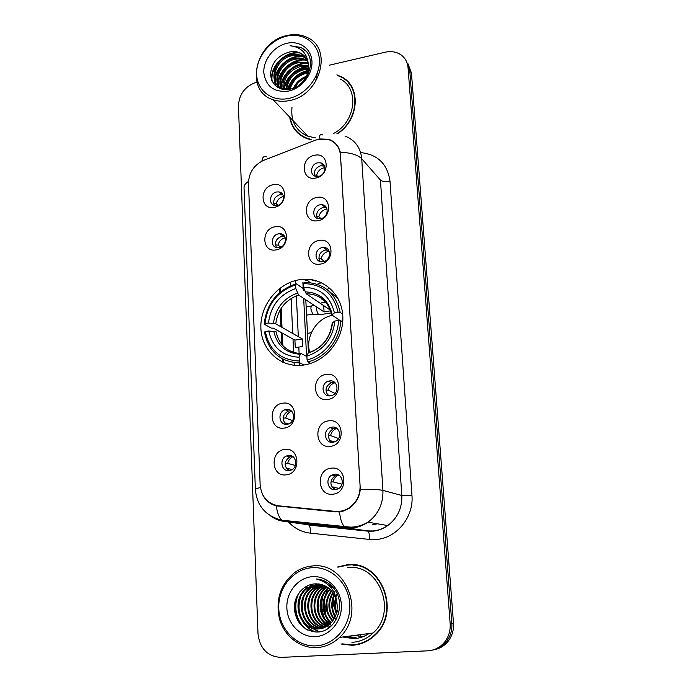 <?xml version="1.0" encoding="UTF-8"?>
<svg xmlns="http://www.w3.org/2000/svg" width="692" height="692" viewBox="0 0 692 692"><rect width="100%" height="100%" fill="white"/><g stroke="black" fill="none" stroke-linecap="round" stroke-linejoin="round"><path stroke-width="1.04" d="M299.238 279.75C277.57 283.227 259.855 305.691 260.884 328.181C261.593 350.714 281.246 368.274 303.399 365.091L307.568 364.295C327.947 359.433 344.01 337.532 342.808 316.088C341.831 294.61 324.141 278.236 304.03 279.257L299.238 279.75M276.108 249.881C261.74 252.935 260.772 228.827 275.087 226.768C289.446 223.516 290.614 247.866 276.108 249.881M278.539 233.861C270.797 234.899 270.088 247.814 277.795 247.736L279.153 247.641C286.817 246.646 287.673 233.887 280.113 233.766L278.539 233.861M283.962 428.123C269.006 430.45 267.96 404.457 282.864 403.185C297.811 400.633 299.074 426.912 283.962 428.123M286.401 409.448L285.113 409.733C277.146 411.956 278.945 425.649 287.059 424.3L288.59 423.937C296.427 421.471 294.368 408.046 286.401 409.448M286.03 474.859C270.909 476.987 269.845 450.483 284.905 449.437C300.008 447.075 301.297 473.873 286.03 474.859M288.46 455.466L286.471 455.993C279.014 458.822 281.341 471.806 289.135 470.603L291.349 469.98C298.676 466.936 296.098 454.212 288.46 455.466M274.231 207.375C260.002 210.593 259.05 186.927 273.236 184.686C287.448 181.278 288.599 205.178 274.231 207.375M276.662 191.969C269.378 193.042 268.141 205.005 275.269 205.567L277.267 205.498C284.473 204.477 285.848 192.661 278.867 191.926L276.662 191.969M318.069 220.653C303.373 223.871 302.179 199.694 316.832 197.48C331.503 194.063 332.913 218.482 318.069 220.653M320.05 204.815C312.455 205.887 311.383 218.248 318.874 218.707L320.803 218.629C328.311 217.608 329.539 205.438 322.23 204.763L320.05 204.815M320.396 264.084C305.553 267.121 304.333 242.494 319.133 240.461C333.959 237.209 335.386 262.095 320.396 264.084M322.368 247.606C314.237 248.653 313.822 262.095 321.962 261.775L323.129 261.68C331.165 260.685 331.771 247.433 323.804 247.502L322.368 247.606M327.645 399.448C312.334 401.94 311.037 375.851 326.304 374.433C341.597 371.716 343.111 398.09 327.645 399.448M329.591 380.929L328.527 381.154C320.18 383.212 321.936 397.286 330.404 395.833L331.745 395.53C339.945 393.194 337.878 379.432 329.591 380.929M330.153 446.357C314.678 448.641 313.364 422.042 328.786 420.84C344.244 418.323 345.792 445.216 330.153 446.357M332.091 427.111L330.214 427.595C322.463 430.372 324.851 443.598 332.921 442.309L335.066 441.712C342.652 438.685 339.988 425.77 332.091 427.111M332.714 494.192C317.074 496.268 315.734 469.141 331.321 468.173C346.943 465.854 348.526 493.292 332.714 494.192M334.643 474.193L332.013 475.006C324.868 478.371 327.774 490.827 335.482 489.694L338.362 488.76C345.334 485.161 342.194 473.017 334.643 474.193M315.786 178.043C301.245 181.416 300.068 157.69 314.566 155.293C329.098 151.712 330.482 175.681 315.786 178.043M317.775 162.819C310.656 163.909 309.065 175.284 315.907 176.374L318.51 176.374C325.551 175.335 327.273 164.125 320.612 162.854L317.775 162.819M315.059 280.606L315.241 281.073M306.098 279.222L310.12 282.621L306.098 279.222M311.945 279.732L312.057 280.277M314.488 280.251L313.606 280.044M276.411 247.528C274.387 242.217 276.169 238.48 281.739 236.318L284.62 236.465M285.9 424.334C281.618 419.136 282.448 414.698 288.382 411.005L291.047 410.693M288.581 470.638C283.703 465.82 284.101 461.253 289.766 456.936L292.526 456.374M274.309 205.36C272.726 200.265 274.568 196.71 279.845 194.694L282.924 194.867M317.351 218.343C315.682 213.136 317.559 209.52 322.991 207.496L326.581 207.834M319.912 261.429C317.766 255.997 319.574 252.191 325.318 250.002L328.691 250.305M328.38 395.789C324.436 390.418 325.474 386.041 331.511 382.65L334.816 382.512M331.511 442.318C326.918 437.335 327.489 432.82 333.215 428.763L336.736 428.287M334.816 489.728C329.565 485.187 329.634 480.551 335.032 475.828L338.587 474.989M314.895 176.062C313.632 171.088 315.569 167.654 320.699 165.769L324.444 166.123M315.293 140.242L318.804 139.196L328.44 139.542C335.672 142.076 339.694 147.353 340.507 155.371L360.082 485.568C360.281 495.083 356.614 502.53 349.071 507.893C344.772 510.635 340.179 511.795 335.291 511.371L278.504 505.817C267.519 503.802 261.394 496.804 260.14 484.815L248.489 183.302C248.826 172.585 253.964 164.886 263.903 160.233L315.293 140.242M290.337 282.275L290.502 285.727M291.098 298.477L292.733 333.475M292.993 339.045L293.624 352.453M294.1 362.669L294.221 365.281M317.991 283.807L321.546 282.734M326.866 289.368L329.937 288.279M289.663 117.095C291.531 127.622 297.326 134.802 307.032 138.625L310.587 139.646M296.323 130.944L298.122 133.305M340.922 643.984L352.09 645.299C360.861 644.78 368.559 641.363 375.176 635.048C401.671 611.33 380.738 560.209 347.592 564.681L337.281 567.068M352.972 564.707L346.554 565.182M350.316 644.918L356.847 644.736M344.192 78.957L346.787 80.601M320.137 138.962L328.492 139.248C334.539 141.185 338.475 145.51 340.3 152.24L360.307 489.599C359.235 497.591 355.524 503.837 349.183 508.335L342.696 511.31L335.758 511.89L276.272 505.861C269.966 504.183 265.391 500.359 262.519 494.399M343.613 636.874L353.897 638.249M432.275 650.134C437.889 649.105 442.56 646.328 446.297 641.795C450.414 636.502 452.265 630.377 451.833 623.431L409.75 70.325L406.221 60.948L409.75 70.325L451.833 623.431C452.265 630.377 450.414 636.502 446.297 641.795C442.56 646.328 437.889 649.105 432.275 650.134M337.35 133.85C359.148 120.27 361.475 86.595 341.666 76.924L336.866 74.866M256.87 82.037C245.271 85.981 239.129 93.956 238.437 105.954L258.004 633.803C259.829 648.594 267.458 656.466 280.883 657.4L427.682 650.826C434.464 650.394 440.103 647.504 444.584 642.133C448.727 636.804 450.587 630.646 450.163 623.656L408.046 67.643C407.545 62.237 405.218 57.998 401.083 54.928C396.533 51.813 391.257 50.905 385.271 52.203L329.305 65.204M350.688 85.133L348.595 83.005M322.913 595.864C321.062 603.562 321.633 611.079 324.617 618.406M325.733 620.776L328.025 624.599M328.717 625.568L329.357 626.39M344.599 636.744L353.872 637.834M328.311 587.819L328.06 588.295L328.311 587.819M327.48 589.446L325.352 595.25L327.48 589.446M324.453 599.756L325.664 614.764L324.453 599.756M327.022 618.475L329.721 623.518L327.022 618.475M330.343 624.435L331.018 625.369L330.343 624.435M346.804 636.45L356.034 637.531L346.804 636.45M434.048 649.762C439.628 648.733 444.273 645.965 447.983 641.467C452.075 636.207 453.917 630.118 453.485 623.207L411.437 72.989L407.925 63.655M308.45 352.652L305.803 299.8M304.809 279.802L304.774 279.231M302.888 282.31L303.234 289.334M303.684 298.399L306.565 356.38M289.213 98.333C306.149 94.683 320.465 76.379 319.384 59.633C318.545 42.826 302.828 32.022 286.194 36.252C269.551 40.231 255.858 57.955 256.637 74.364C257.173 90.834 272.276 102.226 289.213 98.333M289.905 100.47C320.041 95.202 332.99 49.149 307.819 37.749C301.461 34.496 294.437 33.77 286.748 35.586C255.054 41.84 244.241 91.05 273.046 99.691C278.296 101.508 283.919 101.767 289.905 100.47M333.613 133.478C355.835 122.112 359.658 88.316 340.101 78.992M352.228 87.72L350.386 85.358M336.874 133.772C358.698 120.477 361.198 86.829 341.441 77.219L337.272 75.376M293.443 88.204C295.977 82.608 300.285 78.646 306.366 76.31M294.827 87.633C297.205 83.187 300.821 79.874 305.656 77.686M289.204 89.311C291.315 80.454 296.989 74.762 306.219 72.236L307.905 71.977M290.13 89.181C292.534 80.8 298.131 75.428 306.928 73.075L307.646 72.945M285.969 89.363C286.773 78.897 292.569 72.054 303.364 68.837L308.442 68.525M286.722 89.406C287.872 79.303 293.659 72.729 304.082 69.684L308.373 69.338M283.27 88.87C281.021 79.191 289.714 67.366 300.475 65.394L308.424 65.55M283.902 89.034C283.547 77.625 289.317 70.03 301.202 66.259L308.468 66.259M281.402 88.991C276.151 79.303 285.104 64.062 297.551 61.899L308.061 62.929M281.834 89.104C277.293 79.329 286.228 64.901 298.287 62.773L308.191 63.56C295.57 62.358 281.48 74.952 281.281 87.547M280.442 88.68C271.61 80.229 280.148 60.671 294.584 58.362C298.563 57.548 302.343 58.016 305.942 59.763L307.343 60.585M280.511 88.706C272.752 79.796 281.488 61.51 295.328 59.252C299.299 58.439 303.079 58.915 306.668 60.654L307.559 61.147M290.06 89.199L282.258 88.541C267.216 83.879 273.885 57.566 291.574 54.772C295.579 53.959 299.385 54.426 303.001 56.173L306.608 58.984M282.864 89.329C268.029 84.511 274.767 58.448 292.335 55.68C296.332 54.858 300.129 55.325 303.736 57.073M289.299 52.056C277.518 55.568 271.247 63.136 270.503 74.762C272.138 85.67 278.703 90.479 290.19 89.173C307.464 86.18 317.17 60.714 305.06 50.109L301.219 47.488L290.086 45.715C301.574 47.108 307.689 53.76 308.433 65.671C307.966 59.815 305.302 55.611 300.458 53.068C297.058 51.459 293.339 51.121 289.299 52.056C293.313 51.225 297.136 51.692 300.769 53.448L305.345 57.047M308.433 65.671C308.727 72.894 306.011 79.104 300.285 84.286M286.54 43.38C273.747 46.407 263.176 60.057 263.808 72.686C265.892 86.638 274.24 92.754 288.858 91.024C301.824 88.195 312.758 74.2 311.954 61.372C311.339 48.509 299.333 40.162 286.54 43.38M298.364 133.028L300.423 135.165M290.078 117.536C292.059 127.674 297.759 134.585 307.161 138.288L311.201 139.403M291.989 107.321C290.614 121.351 295.934 130.996 307.957 136.263L315.293 137.812M290.086 45.715L301.487 47.809L306.02 51.139M272.198 81.526C269.595 67.531 285.251 51.416 299.783 52.99M317.36 72.919L315.5 81.838M275.468 85.765L275.122 82.08M275.156 81.007C275.295 68.136 289.758 55.204 302.646 56.562M303.373 56.632L303.944 56.701M278.34 87.763L278.201 85.393M278.236 84.303C278.409 71.561 292.707 58.785 305.466 60.1M306.271 60.169L306.79 60.23M284.438 89.147C285.485 78.135 297.3 67.288 308.485 67.012M288.01 89.406C291.22 79.658 297.941 73.456 308.156 70.792M271.731 80.514C269.638 66.968 284.395 51.641 298.451 52.488M275.096 85.419L274.741 81.206M274.828 79.753C275.442 67.513 288.997 55.36 301.297 56.069M277.985 87.573L277.829 84.519M277.916 83.04C278.565 70.939 291.938 58.95 304.108 59.616M280.969 86.275C281.644 74.312 294.853 62.496 306.885 63.102M284.023 89.06C284.922 77.798 297.058 66.666 308.476 66.562M287.535 89.415C290.735 79.26 297.638 72.885 308.243 70.29M299.203 85.099L302.681 81.916M332.255 315.362C316.478 318.233 305.06 337.004 309.739 352.349M304.004 365.004L299.999 362.971L299.281 360.999C280.545 360.082 269.223 350.256 265.313 331.52L268.816 330.992C272.44 347.548 282.535 356.285 299.1 357.219L300.371 354.261L301.435 353.655L306.911 356.57M295.631 284.862L295.804 288.529C279.802 294.238 270.702 305.734 268.479 323.017L275.745 323.83L302.473 339.002L302.837 346.502L295.268 347.6L294.913 340.109L273.392 328.164L271.299 328.112L264.154 324.159L264.993 323.553C267.337 304.065 277.553 291.168 295.631 284.862L296.193 283.711C277.233 290.259 266.558 303.736 264.154 324.159M330.698 310.795L324.055 311.893L298.589 295.017L295.804 288.529M296.193 283.711L302.871 288.287L303.442 290.259M307.793 361.881C325.551 357.816 340.23 339.478 340.715 320.63L338.535 320.474C337.99 338.475 324.012 355.93 307.075 359.909L307.793 361.881L310.691 363.395M342.713 321.97L340.715 320.63M265.313 331.52L264.474 332.108C268.505 351.77 280.346 362.054 299.999 362.971M307.075 359.909L306.885 356.12C323.372 350.541 332.705 338.838 334.876 321.027L338.535 320.474M299.1 357.219L299.281 360.999M268.479 323.017L264.993 323.553M334.876 321.027L332.238 322.965C330.136 337.852 322.437 347.704 309.134 352.539L308.13 353.154L306.885 356.12M300.838 353.647C287.465 352.453 279.213 345.161 276.082 331.779L268.816 330.992M337.981 298.451L329.098 291.245M340.248 312.499C335.629 292.811 323.614 282.786 304.212 282.431L303.286 283.608C321.97 283.858 333.561 293.434 338.077 312.343L340.248 312.499L342.678 314.168M338.077 312.343L334.418 312.905C330.318 296.219 319.998 287.673 303.468 287.275L303.286 283.608M340.075 320.586L331.788 314.886L334.418 312.905M303.468 287.275L306.201 293.771L330.491 310.232M323.718 305.639L324.055 311.893M302.473 339.002L294.913 340.109M324.868 167.654L324.072 167.775C320.171 168.796 317.671 171.287 316.581 175.249L317.836 176.477M322.498 163.701L321.659 163.926M314.531 174.998L316.581 175.249M327.048 209.062L326.373 209.157C322.429 210.143 319.912 212.643 318.804 216.657L321.002 218.594M322.005 299.861L322.014 298.685M324.038 205.325L323.155 205.611M316.685 216.423L318.804 216.657M329.176 251.239L328.709 251.308C324.73 252.251 322.187 254.751 321.071 258.825L324.314 261.377M325.456 247.797L324.583 248.143M318.9 258.626L321.071 258.825M335.49 383.204L334.746 382.832C331.269 383.999 329.063 386.439 328.129 390.132L334.98 393.411M325.915 390.063L328.129 390.132M330.205 395.859L327.575 394.994M328.397 395.02L328.717 395.841M336.848 428.365L336.286 428.573C333.276 429.914 331.373 432.249 330.577 435.579L338.57 438.529M328.38 435.553L330.577 435.579M334.608 441.903L329.695 440.545M330.845 440.562L331.65 442.326M338.561 474.971L337.955 475.266C335.386 476.71 333.752 478.925 333.068 481.909L341.969 484.192M330.914 481.917L333.068 481.909M338.985 488.362L331.918 486.995M333.336 486.978L334.764 489.694M280.961 192.705L280.122 192.999M283.469 196.45C279.68 197.445 277.241 199.901 276.16 203.811L277.976 205.325M273.686 203.535L276.16 203.811M319.877 314.687L318.804 314.704C317.507 313.476 316.702 311.123 316.4 307.646L316.382 306.807M313.294 314.168L312.654 314.082L310.907 308.995C310.864 306.867 311.227 305.803 312.014 305.829L313.753 305.068M282.12 234.268L281.237 234.631M285.216 237.763C281.471 238.766 279.066 241.223 277.994 245.115L280.744 247.156M275.468 244.873L277.994 245.115M314.601 280.277L315.751 281.108L310.717 279.551M337.385 297.387L336.788 297.153M286.298 409.266L285.536 409.906M291.505 411.091C288.469 412.38 286.531 414.707 285.701 418.072L292.534 420.606M283.115 418.011L285.701 418.072M288.642 423.919L284.464 422.907M285.917 422.933L286.505 424.343M292.906 456.633C290.19 458.009 288.46 460.249 287.716 463.363L295.363 465.439M285.165 463.355L287.716 463.363M292.284 469.453L286.211 468.32M287.941 468.32L289.04 470.612M354.858 635.386L361.276 636.45M360.324 636.389L360.221 634.685M337.757 610.327L338.379 614.461M333.492 598.139L333.449 606.106M315.786 645.87C334.971 645.152 351.129 625.473 349.771 604.306C348.707 583.114 330.785 566.134 311.988 567.708C293.174 568.971 277.803 587.975 278.772 608.605C279.464 629.253 296.608 646.899 315.786 645.87M316.529 647.617C325.231 647.106 332.904 643.698 339.538 637.41C366.44 613.501 345.862 561.411 312.55 565.952C306.063 566.471 300.094 568.668 294.654 572.552C280.39 584.359 275.347 599.843 279.507 618.977C284.3 636.078 299.956 648.421 316.529 647.617M351.925 642.349C359.978 641.865 367.063 638.742 373.17 632.972C397.917 611.097 378.628 563.418 347.747 567.544M356.752 644.33L363.248 642.868M359.416 565.883L352.911 565.113M341.943 643.828L352.064 644.875C360.731 644.364 368.343 640.991 374.891 634.754C401.135 611.304 380.436 560.667 347.609 565.087L338.284 567.111M336.295 613.64C334.184 608.51 333.977 603.26 335.663 597.879M336.58 612.55C334.989 608.112 334.807 603.571 336.035 598.943M335.101 616.892C330.94 609.756 330.646 602.369 334.219 594.722M335.412 616.191C331.753 609.488 331.485 602.559 334.582 595.405M333.847 619.279C327.636 610.707 327.281 601.763 332.791 592.456M334.167 618.734C328.466 610.482 328.129 601.893 333.155 592.966M332.549 621.191C324.263 611.512 323.873 601.331 331.364 590.657M332.878 620.75C325.11 611.321 324.73 601.426 331.728 591.072M331.208 622.791C320.993 615.707 320.275 597.533 329.928 589.186M331.676 587.733L332.688 587.032M331.546 622.419C321.841 615.309 321.149 597.827 330.292 589.532M332.376 587.75L332.956 587.326M329.833 624.141C317.593 617.351 316.728 596.296 328.484 587.958M330.231 586.755L331.373 586.107M337.151 605.093C335.127 591.426 327.878 584.351 315.388 583.875C303.451 584.126 293.711 596.046 294.299 608.83C296.219 623.068 303.693 630.801 316.711 632.021C336.295 632.592 347.168 603.372 333.38 587.819C328.717 582.448 323.052 579.507 316.382 578.996C329.357 582.413 336.286 591.106 337.151 605.093C337.523 612.705 335.196 618.951 330.179 623.821C318.441 616.935 317.619 596.616 328.847 588.243M330.586 586.989L331.736 586.297M328.432 625.283C314.704 619.34 313.069 596.495 325.759 587.793L327.022 586.92M329.219 585.717L329.902 585.415M328.786 625.014C315.396 618.83 313.986 596.374 326.512 587.785L327.394 587.162M329.461 585.96L330.274 585.57M326.996 626.251C311.98 621.381 309.341 596.98 322.757 587.811L325.551 586.055M327.359 626.026C312.654 620.871 310.284 596.859 323.51 587.802L325.923 586.262M329.176 584.844L330.119 584.567M325.525 627.064C309.324 623.44 305.553 597.464 319.704 587.828L324.064 585.346M325.897 626.874C309.981 622.921 306.504 597.343 320.465 587.828L324.436 585.51M324.029 627.731C306.738 625.516 301.677 597.966 316.599 587.845L322.55 584.783M324.41 627.575C307.378 624.997 302.655 597.836 317.377 587.845L322.93 584.913M322.498 628.249C304.255 627.627 297.716 598.476 313.459 587.871L321.027 584.342M322.887 628.128C304.869 627.099 298.719 598.346 314.246 587.863L321.408 584.446M320.941 628.63C301.876 629.781 293.65 599.03 310.258 587.889L319.479 584.039M321.33 628.544C302.456 629.236 294.68 598.891 311.063 587.889L319.868 584.109M330.179 623.821C326.624 627.013 322.706 628.717 318.415 628.942C298.979 630.896 289.957 599.333 307.023 587.915L317.913 583.875M319.747 628.82L319.22 628.855C299.818 630.81 290.804 599.307 307.836 587.906L318.303 583.901M322.939 628.492L322.411 628.526M315.388 583.875L316.728 583.832M312.421 576.67C297.949 577.595 286.09 592.231 286.869 608.112C287.431 624.011 300.648 637.496 315.336 636.649C330.032 636.052 342.35 621.018 341.346 604.817C340.568 588.598 326.883 575.51 312.421 576.67M307.828 630.118C295.778 623.077 292.162 604.029 299.818 591.79M315.647 632.012C310.985 630.282 307.179 627.359 304.212 623.241M301.254 617.956C298.563 611.244 298.321 604.375 300.536 597.343M319.297 631.822L312.62 628.293M311.85 627.679L307.317 622.757M304.333 617.273C301.876 610.898 301.643 604.384 303.632 597.724M306.271 591.755L310.708 586.098M311.521 585.346L313.078 584.074M310.345 615.863C308.364 610.206 308.139 604.419 309.687 598.528M312.326 592.092L316.806 586.236M317.628 585.458L319.064 584.256M313.286 615.127C311.53 609.842 311.322 604.462 312.654 598.978M315.293 592.266L319.782 586.297M320.612 585.51L321.754 584.541M329.063 627.488L328.501 627.108M328.276 626.943L327.671 626.485M326.858 625.819L322.126 620.369M319.021 613.544L318.467 599.981M321.088 592.62L325.612 586.435M321.815 612.679L321.313 600.569M324.565 611.737L324.124 601.236M327.273 610.664L326.901 602.04M329.928 609.358L329.651 603.078M332.506 607.195L332.411 604.972M305.821 629.054C295.328 619.669 292.794 607.991 298.2 594.03M315.033 631.978C309.644 629.858 305.457 626.286 302.49 621.269M298.71 609.263L298.607 606.529M301.574 593.805L307.507 585.743M318.917 631.865L311.876 628.059M310.976 627.315L305.587 620.724M304.67 594.021L309.826 586.591M310.76 585.683L312.576 584.152M310.743 594.489L315.924 586.738M316.867 585.804L318.528 584.377M313.71 594.731L318.908 586.807M319.86 585.864L321.477 584.463M328.017 627.056L327.255 626.485M325.984 625.412L320.37 617.982M319.514 595.232L324.738 586.954M336.035 596.789L336.909 594.385M278.504 505.817L284.689 506.89M335.291 511.371L338.526 511.959M360.627 152.586C377.754 154.403 387.546 163.995 390.011 181.356L411.956 495.386L401.818 495.472L380.436 180.067L361.717 158.753C357.928 154.87 350.792 152.698 340.3 152.24M411.956 495.386C413.946 517.114 396.542 538.359 375.972 539.5L369.286 539.414L310.232 533.134C301.703 532.113 294.463 528.394 288.529 521.993M339.504 511.89C340.308 519.285 341.978 524.216 344.512 526.681L346.804 527.858L367.53 530.902L372.901 530.963C378.239 530.487 383.169 528.688 387.702 525.548C397.519 518.118 402.225 508.092 401.818 495.472L382.927 490.412C383.307 503.733 378.334 514.32 367.997 522.183C363.222 525.496 358.041 527.408 352.444 527.909L346.804 527.858L284.646 521.448C279.43 520.877 274.715 519.009 270.503 515.843M322.68 134.931C320.448 133.72 319.254 135.122 319.099 139.135M360.307 489.599C371.526 489.235 379.069 489.503 382.927 490.412L361.717 158.753C360.567 147.534 355.005 139.992 345.031 136.108M260.391 487.549C256.922 488.318 255.262 489.054 255.4 489.754C256.94 505.973 265.823 516.137 282.033 520.254L284.646 521.448L308.174 524.761L368.083 531.188C369.225 532.546 369.623 535.297 369.286 539.414M255.391 489.59L244.034 187.817C243.843 185.56 245.331 183.432 248.497 181.416M276.272 505.861C277.25 513.032 279.17 517.824 282.033 520.254L350.602 527.148C356.83 527.027 362.625 525.375 367.997 522.183L387.702 525.548C383.325 528.714 378.541 530.574 373.351 531.145L368.083 531.188L308.805 525.055C310.111 526.404 310.587 529.103 310.232 533.134M266.411 156.859C263.894 155.83 262.389 157.257 261.896 161.124M288.382 521.837L287.5 520.817M450.163 623.656L453.485 623.207M408.046 67.643L411.437 72.989M306.201 524.484L303.883 524.164M390.011 181.356C385.496 182.039 382.304 181.607 380.436 180.067M372.504 524.406L376.673 523.662M279.239 288.763L279.421 292.854M280.173 309.904L280.926 326.771M281.177 332.48L281.705 344.305M282.345 358.845L282.492 362.098M299.688 365.428L299.575 362.98M299.117 353.551L298.814 347.081M298.313 336.641L296.349 295.804M295.778 283.824L295.614 280.519M298.589 295.017C285.372 299.921 277.76 309.523 275.745 323.83M308.13 353.154C322.411 348.145 330.577 337.912 332.618 322.446M273.798 331.295C277.12 345.663 285.978 353.309 300.371 354.261M297.422 293.105C283.512 298.217 275.52 308.295 273.452 323.337M332.169 314.358C328.466 299.904 319.436 292.405 305.068 291.877M326.927 303.65C321.624 297.076 314.73 293.789 306.227 293.789M344.875 636.701L354.14 637.79M342.696 636.995L353.923 638.664C359.364 638.37 364.416 636.649 369.052 633.517M334.703 591.279L334.253 592.473M333.769 593.944L332.757 598.26M334.132 615.24L334.911 617.299M335.257 618.103L336.096 619.842M354.589 635.42L361.146 636.493M288.382 411.005L285.113 409.733M289.766 456.936L286.471 455.993M331.511 382.65L328.527 381.154M333.215 428.763L330.214 427.595M335.032 475.828L332.013 475.006M349.071 507.893L349.65 508.014M323.519 165.812L320.612 162.854M326.745 249.907L323.804 247.502M325.153 207.444L322.23 204.763M282.033 194.651L278.867 191.926M283.305 236.223L280.113 233.766M444.584 642.133L447.983 641.467M300.942 523.126L298.486 521.95M280.251 287.984L280.424 291.989M281.16 308.321L282.007 327.385M282.258 333.086L282.82 345.593M283.435 359.407L283.573 362.582M373.273 524.726L377.365 523.783M282.993 89.355L282.258 88.541M306.668 60.654L305.942 59.763M307.715 138.858L307.161 138.288M307.957 136.263L273.046 99.691M306.201 293.771C319.574 294.031 328.103 301.072 331.788 314.886M330.932 311.504L329.937 310.829M307.879 341.372L308.969 341.217M307.482 333.302L311.331 332.731M336.286 428.573L337.713 429.127M337.955 475.266L339.694 475.741M305.769 280.485L306.997 280.277M330.577 313.043L318.995 314.817M312.654 314.082L318.804 314.704M306.573 315.12L312.793 314.159M325.698 302.127L321.771 302.75M306.158 306.815L311.504 305.976M373.17 632.972L339.538 637.41M375.566 634.659L374.891 634.754M326.512 587.785L325.759 587.793M323.51 587.802L322.757 587.811M320.465 587.828L319.704 587.828M317.377 587.845L316.599 587.845M314.246 587.863L313.459 587.871M311.063 587.889L310.258 587.889M307.836 587.906L307.023 587.915"/></g></svg>
